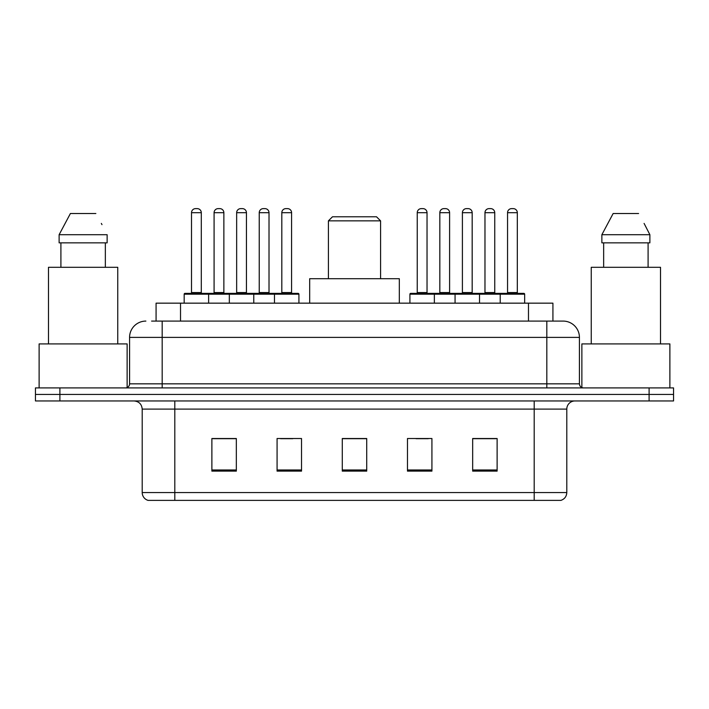 <?xml version="1.0" encoding="UTF-8"?>
<svg xmlns="http://www.w3.org/2000/svg" width="709" height="709" viewBox="0 0 709 709"><rect width="100%" height="100%" fill="white"/><g stroke="black" fill="none" stroke-linecap="round" stroke-linejoin="round"><path stroke-width="1.06" d="M151.584 321.088L162.175 321.088L151.584 321.088L156.077 321.088L156.077 303.16L552.923 303.16L552.923 321.088M145.877 321.088A16.298 16.298 0 0 0 129.579 337.387L129.579 383.835A4.077 4.077 0 0 1 125.502 387.912M563.123 321.088A16.298 16.298 0 0 1 579.421 337.387L162.175 337.387L162.175 321.088L562.875 321.088M579.421 337.387L579.421 383.835C579.67 386.316 581.025 387.672 583.498 387.912M59.902 387.912L35.45 387.912L35.45 394.434L59.902 394.434L35.45 394.434L35.45 400.948L59.902 400.948L59.902 394.434L649.098 394.434L59.902 394.434L59.902 387.912L649.098 387.912L649.098 394.434L673.55 394.434L649.098 394.434L649.098 400.948L59.902 400.948M649.098 400.948L673.55 400.948L673.55 387.912L649.098 387.912M566.792 492.551C566.571 496.46 564.612 499.065 560.925 500.377L534.196 500.377L534.196 492.551L566.792 492.551L566.792 409.102A8.153 8.153 0 0 1 574.946 400.948M534.196 500.377L148.075 500.377A8.153 8.153 0 0 1 142.208 492.551L142.208 409.102C141.72 404.148 139.008 401.436 134.054 400.948M497.115 471.122L497.115 438.517L472.664 438.517L472.664 471.122L497.115 471.122M431.923 471.122L431.923 438.517L407.471 438.517L407.471 471.122L431.923 471.122M236.336 471.122L236.336 438.517L211.885 438.517L211.885 471.122L236.336 471.122M301.529 471.122L301.529 438.517L277.077 438.517L277.077 471.122L301.529 471.122M366.721 471.122L366.721 438.517L342.279 438.517L342.279 471.122L366.721 471.122M472.664 438.685L495.972 438.685M483.751 438.685L473.399 438.685M280.587 438.685L292.808 438.685M235.441 438.685L225.09 438.685M212.86 438.685L236.336 438.685M416.032 438.685L428.254 438.685M366.721 438.685L342.279 438.685M127.133 387.575L127.133 343.909L39.119 343.909L39.119 387.912M117.756 343.909L117.756 267.302L48.487 267.302L48.487 343.909M105.349 242.85L105.349 267.302L105.349 242.85M59.122 234.706L70.404 213.515L59.122 234.706L59.122 242.85L107.13 242.85L107.13 234.706L59.122 234.706M101.981 224.638L101.334 223.415M60.903 242.85L60.903 267.302M95.848 213.515L70.404 213.515M328.418 220.853L380.582 220.853L376.506 216.777L332.494 216.777L328.418 220.853L328.418 278.708M380.582 220.853L380.582 278.708M399.318 303.16L399.318 278.708L309.682 278.708L309.682 303.16M669.881 387.912L669.881 343.909L581.867 343.909L581.867 387.575M660.513 343.909L660.513 267.302L591.244 267.302L591.244 343.909M644.729 224.638L649.878 234.706L601.87 234.706L613.152 213.515L601.87 234.706L601.87 242.85L649.878 242.85L649.878 234.706L649.878 242.85M649.878 234.706L644.091 223.415M603.651 242.85L603.651 267.302M648.097 267.302L648.097 242.85M638.596 213.515L613.152 213.515M274.472 303.16L274.472 294.191A0.815 0.815 0 0 1 275.287 293.375L298.108 293.375A0.815 0.815 0 0 1 298.923 294.191L184.18 294.191A0.815 0.815 0 0 1 184.996 293.375L207.808 293.375A0.815 0.815 0 0 1 208.623 294.191L208.623 303.16M201.294 212.7L191.51 212.7A4.077 4.077 0 0 1 195.587 208.623L197.217 208.623A4.077 4.077 0 0 1 201.294 212.7L201.294 292.56A0.815 0.815 0 0 0 202.109 293.375M191.51 212.7L191.51 292.56A0.815 0.815 0 0 1 190.694 293.375M184.18 294.191L184.18 303.16M229.326 303.16L229.326 294.191A0.815 0.815 0 0 1 230.141 293.375L252.962 293.375A0.815 0.815 0 0 1 253.769 294.191L253.769 303.16M246.44 212.7L236.655 212.7A4.077 4.077 0 0 1 240.732 208.623L242.363 208.623A4.077 4.077 0 0 1 246.44 212.7L246.44 292.56A0.815 0.815 0 0 0 247.255 293.375M236.655 212.7L236.655 292.56A0.815 0.815 0 0 1 235.84 293.375M291.585 212.7L281.81 212.7A4.077 4.077 0 0 1 285.878 208.623L287.508 208.623A4.077 4.077 0 0 1 291.585 212.7L291.585 292.56A0.815 0.815 0 0 0 292.4 293.375M281.81 212.7L281.81 292.56A0.815 0.815 0 0 1 280.994 293.375M298.923 294.191L298.923 303.16M500.208 303.16L500.208 294.191A0.815 0.815 0 0 1 501.024 293.375L523.845 293.375A0.815 0.815 0 0 1 524.66 294.191L409.917 294.191A0.815 0.815 0 0 1 410.733 293.375L433.553 293.375A0.815 0.815 0 0 1 434.36 294.191L434.36 303.16M427.031 292.56A0.815 0.815 0 0 0 427.846 293.375L416.44 293.375A0.815 0.815 0 0 0 417.247 292.56L427.031 292.56L427.031 212.7A4.077 4.077 0 0 0 422.954 208.623L421.323 208.623A4.077 4.077 0 0 0 417.247 212.7L417.247 292.56M409.917 294.191L409.917 303.16M455.063 303.16L455.063 294.191A0.815 0.815 0 0 1 455.878 293.375L478.699 293.375A0.815 0.815 0 0 1 479.514 294.191L479.514 303.16M472.176 292.56A0.815 0.815 0 0 0 472.992 293.375L461.586 293.375A0.815 0.815 0 0 0 462.401 292.56L472.176 292.56L472.176 212.7A4.077 4.077 0 0 0 468.1 208.623L466.469 208.623A4.077 4.077 0 0 0 462.401 212.7L462.401 292.56M517.322 292.56A0.815 0.815 0 0 0 518.137 293.375L506.731 293.375A0.815 0.815 0 0 0 507.547 292.56L517.322 292.56L517.322 212.7A4.077 4.077 0 0 0 513.254 208.623L511.623 208.623A4.077 4.077 0 0 0 507.547 212.7L507.547 292.56M524.66 294.191L524.66 303.16M230.381 293.375L207.569 293.375M214.083 212.7A4.077 4.077 0 0 1 218.159 208.623L219.79 208.623A4.077 4.077 0 0 1 223.867 212.7L214.083 212.7L214.083 292.56A0.815 0.815 0 0 1 213.267 293.375M223.867 212.7L223.867 292.56A0.815 0.815 0 0 0 224.682 293.375M275.535 293.375L252.714 293.375M259.237 212.7A4.077 4.077 0 0 1 263.305 208.623L264.936 208.623A4.077 4.077 0 0 1 269.012 212.7L259.237 212.7L259.237 292.56A0.815 0.815 0 0 1 258.422 293.375M269.012 212.7L269.012 292.56A0.815 0.815 0 0 0 269.828 293.375M456.126 293.375L433.305 293.375M439.828 212.7A4.077 4.077 0 0 1 443.896 208.623L445.527 208.623A4.077 4.077 0 0 1 449.603 212.7L439.828 212.7L439.828 292.56A0.815 0.815 0 0 1 439.013 293.375M449.603 212.7L449.603 292.56A0.815 0.815 0 0 0 450.419 293.375M501.272 293.375L478.451 293.375M484.974 212.7A4.077 4.077 0 0 1 489.05 208.623L490.681 208.623A4.077 4.077 0 0 1 494.749 212.7L484.974 212.7L484.974 292.56A0.815 0.815 0 0 1 484.158 293.375M494.749 212.7L494.749 292.56A0.815 0.815 0 0 0 495.564 293.375M180.52 321.088L180.52 303.16M528.48 321.088L528.48 303.16M162.175 387.912L162.175 337.387L129.579 337.387M129.579 383.835L579.421 383.835M546.825 321.088L546.825 387.912M534.196 400.948L534.196 409.102L142.208 409.102M566.792 409.102L534.196 409.102L534.196 492.551L174.804 492.551L174.804 500.377M142.208 492.551L174.804 492.551L174.804 400.948M366.721 469.987L342.279 469.987M301.529 469.987L277.077 469.987M236.336 469.987L211.885 469.987M431.923 469.987L407.471 469.987M497.115 469.987L472.664 469.987M191.51 292.56L201.294 292.56M236.655 292.56L246.44 292.56M281.81 292.56L291.585 292.56M427.031 212.7L417.247 212.7M472.176 212.7L462.401 212.7M517.322 212.7L507.547 212.7M214.083 292.56L223.867 292.56M259.237 292.56L269.012 292.56M439.828 292.56L449.603 292.56M484.974 292.56L494.749 292.56"/></g></svg>
